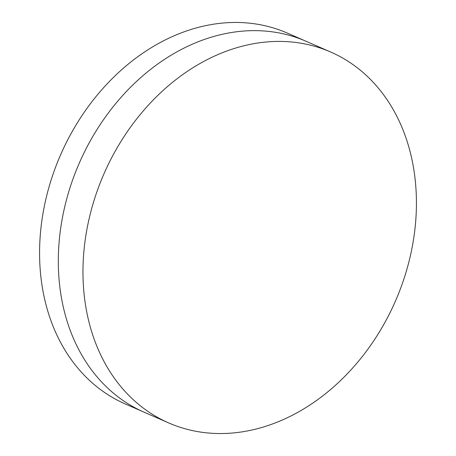 <?xml version="1.0" encoding="UTF-8"?>
<svg xmlns="http://www.w3.org/2000/svg" width="456" height="456" viewBox="0 0 456 456"><rect width="100%" height="100%" fill="white"/><g stroke="black" fill="none" stroke-linecap="round" stroke-linejoin="round"><path stroke-width="0.68" d="M168.674 422.917L144.022 412.15A202.367 159.024 -66.4 0 1 80.222 160.985A202.367 159.024 -66.4 0 1 306.062 41.268L287.326 33.083A202.367 159.024 -66.4 0 0 61.492 152.8A202.367 159.024 -66.4 0 0 125.286 403.965L144.022 412.15A202.367 159.024 -66.4 0 1 80.222 160.985A202.367 159.024 -66.4 0 1 306.062 41.268L330.714 52.035A202.367 159.024 -66.4 0 1 394.508 303.2A202.367 159.024 -66.4 0 1 168.674 422.917A202.367 159.024 -66.4 0 1 104.88 171.758A202.367 159.024 -66.4 0 1 330.714 52.035"/></g></svg>

